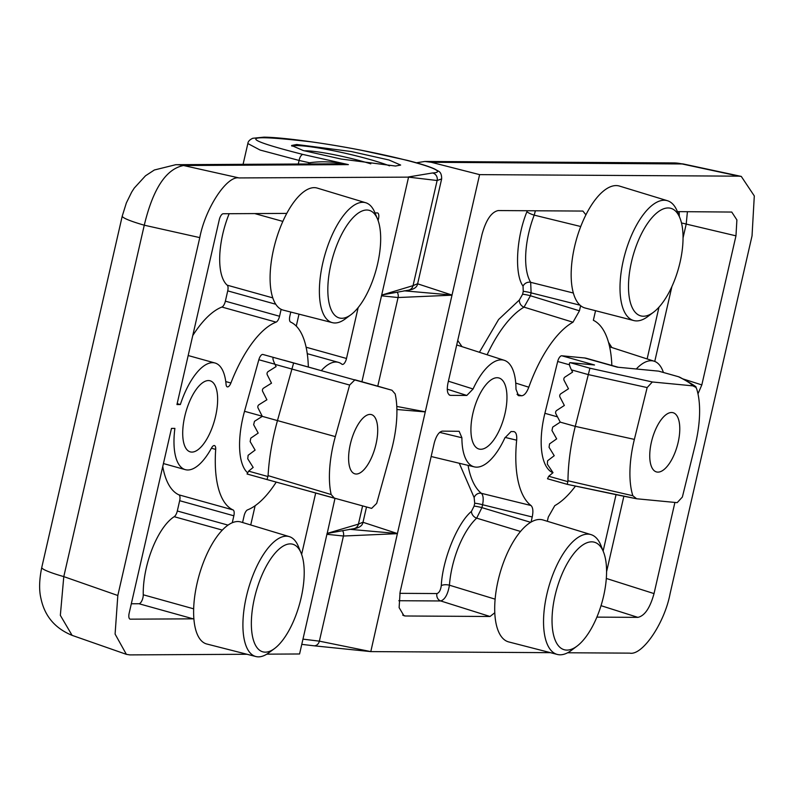 <?xml version="1.0" encoding="UTF-8"?>
<svg xmlns="http://www.w3.org/2000/svg" width="794" height="794" viewBox="0 0 794 794"><rect width="100%" height="100%" fill="white"/><g stroke="black" fill="none" stroke-linecap="round" stroke-linejoin="round"><path stroke-width="1.19" d="M184.754 416.413A36.901 14.927 105.6 0 0 190.272 451.875A36.901 14.927 105.6 0 0 215.591 416.245A36.901 14.927 105.6 0 0 210.073 380.783A36.901 14.927 105.6 0 0 184.754 416.413M395.521 166.035L341.172 159.048L303.268 150.542L291.567 145.481L296.708 144.498L351.057 151.485L388.961 159.991L400.652 165.053L395.521 166.035M389.517 165.827A55.352 5.786 12.9 0 0 368.347 159.058A55.352 5.786 12.9 0 0 296.45 145.6A55.352 5.786 12.9 0 0 291.934 146.175M177.161 403.64L180.357 404.533L176.953 404.553L219.283 219.72A6.154 2.491 -74.4 0 1 223.213 213.745L286.009 213.407A6.154 2.491 -74.4 0 1 286.297 213.437A6.154 2.491 -74.4 0 1 286.644 213.616M131.318 603.777L138.97 603.738A6.154 2.491 105.6 0 0 142.91 597.763A6.154 2.491 105.6 0 0 143.248 594.785L193.676 608.829M362.6 505.907L358.431 524.129L327.118 533.409L299.576 653.978L266.794 654.157M72.095 635.359L60.344 615.35L63.788 576.613A43.055 4.496 -167.1 0 1 41.764 567.452C39.214 579.799 38.946 590.141 40.951 598.478C44.643 616.065 55.024 628.362 72.095 635.359L126.365 654.335L115.09 634.069L117.82 595.5L199.78 237.614C205.398 208.117 226.975 175.345 239.083 177.935L408.563 177.131L361.925 381.745M117.82 595.5L63.788 576.613L144.27 225.198A43.055 4.496 -167.1 0 1 122.256 216.037L41.764 567.452M199.78 237.614L144.27 225.198C153.004 188.773 166.105 168.884 183.563 165.519A43.055 39.114 -90.3 0 0 175.772 164.695L154.354 169.995L145.491 175.802L134.236 188.099L131.665 192.118L126.345 202.956L122.256 216.037M308.072 163.981L309.462 162.76C320.637 161.172 332.855 161.42 348.387 164.616L338.184 163.812L175.772 164.695M408.563 177.131L437.127 180.506L413.049 285.642L381.785 295.06M281.136 309.323L279.548 316.26A6.154 2.491 -74.4 0 1 276.084 322.136L221.903 307.05A98.406 39.809 105.6 0 0 192.734 335.614M225.764 381.577L230.895 383.006A98.406 39.809 -74.4 0 1 276.084 322.136M230.895 383.006A6.154 2.491 -74.4 0 1 227.312 386.877A6.154 2.491 -74.4 0 1 226.082 384.485A55.352 22.391 -74.4 0 0 215.025 363.007A55.352 22.391 -74.4 0 0 180.357 404.533M358.154 307.606L346.502 358.471A6.154 2.491 -74.4 0 1 342.283 364.406A6.154 2.491 -74.4 0 1 341.886 364.198A55.352 22.391 -74.4 0 0 338.353 362.342A55.352 22.391 -74.4 0 0 321.322 370.609M290.773 312.052L289.83 316.201A6.154 2.491 -74.4 0 0 290.594 322.056A98.406 39.809 -74.4 0 1 308.34 367.017M378.093 220.543L378.48 218.856A6.154 2.491 -74.4 0 0 377.557 212.941A6.154 2.491 -74.4 0 0 377.269 212.911L374.986 212.921M193.885 618.615A6.154 2.491 -74.4 0 1 193.16 618.834L130.355 619.171A6.154 2.491 -74.4 0 1 130.077 619.131A6.154 2.491 -74.4 0 1 129.154 613.226L171.484 428.393L174.888 428.383A55.352 22.391 -74.4 0 0 185.32 469.651A55.352 22.391 -74.4 0 0 211.541 447.975A6.154 2.491 -74.4 0 1 214.459 445.563A6.154 2.491 -74.4 0 1 215.69 449.404L211.412 448.213M162.75 466.515A98.406 39.809 105.6 0 0 178.898 494.841L233.079 509.937A98.406 39.809 -74.4 0 1 215.69 449.404M233.079 509.937A6.154 2.491 -74.4 0 1 233.853 515.792L232.265 522.72M242.577 522.502L244.125 515.733A6.154 2.491 -74.4 0 1 247.589 509.857A98.406 39.809 -74.4 0 0 276.223 482.117M301.621 554.42L315.684 493.034M246.984 654.266L129.839 654.901L126.365 654.335M334.989 498.364L327.168 533.538M298.276 164.03L299.1 160.448L309.462 162.76A12.297 4.486 -130.1 0 1 310.216 163.961M408.176 177.012L432.502 172.973C458.426 171.673 379.254 151.247 311.834 141.928C240.165 133.581 237.227 137.759 303.03 154.473L348.387 164.616L183.563 165.519L239.083 177.935M303.03 154.473A6.154 2.809 102.6 0 0 299.1 160.448L260.104 150.046L247.847 143.545L243.083 164.328M432.502 172.973A6.154 5.866 84.7 0 1 437.127 180.506L441.643 178.928C441.722 174.601 440.551 171.961 438.129 170.988L434.646 169.013C429.157 166.482 420.076 163.604 407.421 160.388L361.469 150.284C330.661 144.23 286.684 137.56 264.104 137.144L252.82 138.275C249.703 139.665 248.046 141.421 247.847 143.545M229.158 213.715A55.352 22.391 105.6 0 0 227.223 285.185L272.808 297.889M296.271 326.116L299.01 314.146M222.3 530.084L174.204 516.696A55.352 22.391 105.6 0 0 143.248 594.785M250.725 524.973L255.132 505.728M221.903 307.05A6.154 2.491 105.6 0 0 225.367 301.164L227.719 290.872A6.154 2.491 105.6 0 0 227.223 285.185M174.204 516.696A6.154 2.491 105.6 0 0 177.31 510.999L179.662 500.696A6.154 2.491 105.6 0 0 178.898 494.841M304.37 150.86A44.285 4.625 -167.1 0 1 363.146 161.589A44.285 4.625 -167.1 0 1 370.798 163.832M550.441 652.668L370.798 651.606L319.367 641.155L302.98 639.13M472.887 413.406A36.901 15.582 105.7 0 0 478.832 448.987A36.901 15.582 105.7 0 0 504.994 413.595A36.901 15.582 105.7 0 0 498.811 377.944A36.901 15.582 105.7 0 0 472.887 413.406M399.829 593.336L436.948 593.555A6.154 5.538 -89.7 0 0 440.759 600.969C444.997 599.51 447.895 594.249 449.434 585.198L495.119 599.162M580.037 305.194L531.107 292.867L530.68 282.327L573.347 293.016M381.606 295.825L398.072 297.532L451.994 295.189L479.606 174.63L431.192 162.274L424.879 161.46L416.403 162.79M417.624 283.815L451.935 295.04L404.086 290.812M479.606 174.63L738.956 176.169L681.123 163.753A43.055 38.757 -89.7 0 0 673.798 162.929L683.287 163.971L431.192 162.274M326.989 534.312L343.445 536.019L397.377 533.667L425.286 411.808L396.782 406.439M425.167 411.897L396.891 409.506M363.007 522.293L397.308 533.518L349.459 529.29M547.324 521.281L548.287 517.073L554.778 505.649A98.406 41.566 -74.3 0 0 575.461 486.107M596.88 617.127L637.88 617.365C644.678 615.886 650.058 607.966 654.028 593.594L674.91 502.433M697.976 393.834L701.827 384.911L735.969 235.838L736.892 219.938L731.75 212.058L677.411 211.621M636.282 368.992A55.352 23.383 -74.3 0 1 654.147 361.21A55.352 23.383 -74.3 0 1 663.417 372.475M595.55 310.712L593.356 320.29A98.406 41.566 -74.3 0 1 611.846 365.458M514.016 431.608L511.058 431.539L504.805 438.01A55.352 23.383 -74.3 0 1 474.326 466.872A55.352 23.383 -74.3 0 1 461.9 437.752L459.14 431.291L442.318 431.132C438.923 431.867 436.234 435.827 434.249 443.012L400.097 592.096L399.124 607.628L403.957 615.767L405.337 615.985L490.027 616.491L494.781 612.76M513.5 431.549C515.991 431.896 517.053 434.775 516.666 440.194L505.093 437.405M530.988 505.51C532.982 507.426 533.389 511.247 532.228 516.983L482.583 504.746C483.675 499.079 483.278 495.277 481.392 493.322L530.988 505.51A98.406 41.566 -74.3 0 1 516.666 440.194M532.228 516.983L531.067 522.085M585.922 214.837L582.885 211.065L498.195 210.559C491.397 212.038 486.007 219.958 482.037 234.339L447.895 383.413C446.585 390.598 447.459 394.578 450.516 395.362L466.822 395.452L473.075 388.981A55.352 23.383 -74.3 0 1 504.289 360.317A55.352 23.383 -74.3 0 1 515.981 389.239L518.571 395.66L521.698 395.779L517.023 394.29M580.622 305.7L579.451 310.801L572.97 322.225L524.04 307.139L530.442 295.755L579.451 310.801M515.743 383.085L528.804 387.204A98.406 41.566 -74.3 0 1 572.97 322.225M528.804 387.204C526.72 392.603 524.348 395.462 521.698 395.779M449.196 394.926L449.821 395.243M370.798 651.606L397.407 533.548M738.956 176.169L741.278 176.417L754.3 195.929L752.037 235.868L670.076 593.753C664.509 623.26 642.346 655.864 629.711 653.134L567.621 652.767M425.256 411.927L452.024 295.07M735.969 235.838L686.205 224.077L687.415 211.68M461.9 437.752L439.638 432.373M520.517 531.454L476.668 518.145L481.918 507.634L530.66 522.323M580.751 226.518L534.193 215.134L535.394 210.787M448.402 381.209L473.075 388.981M608.502 342.283L611.866 347.534M468.063 465.373A100.342 42.38 105.7 0 0 481.392 493.322A6.154 5.489 -51.1 0 0 474.137 497.56L459.269 463.259M449.434 585.198A6.154 2.412 4.2 0 0 441.285 585.664C442.457 559.77 457.364 523.057 471.438 511.415A6.154 4.585 -132.8 0 0 476.668 518.145A57.297 24.197 105.7 0 0 452.223 567.095A57.297 24.197 105.7 0 0 449.434 585.198M436.948 593.555C439.161 592.85 440.601 590.22 441.285 585.664M479.407 352.278L498.582 319.525L519.385 299.973L522.591 294.286A6.154 0.645 -167.1 0 1 530.442 295.755L531.107 292.867A6.154 0.645 12.9 0 0 523.256 291.388L523.038 286.128A6.154 5.191 -31.4 0 1 530.68 282.327A57.297 24.197 105.7 0 1 528.695 233.218A57.297 24.197 105.7 0 1 534.193 215.134A6.154 1.201 21 0 1 526.928 211.72L527.266 210.738M523.038 286.128C514.323 274.357 516.249 237.565 526.928 211.72M519.385 299.973A6.154 5.111 -120.1 0 0 524.04 307.139A100.342 42.38 105.7 0 0 487.119 354.769M457.731 340.457L461.999 346.65M471.438 511.415L474.068 506.165A6.154 0.645 -167.1 0 1 481.918 507.634L482.583 504.746A6.154 0.645 12.9 0 0 474.723 503.277L474.137 497.56M577.089 646.078L571.472 650.306A62.24 26.291 -74.3 0 1 557.319 654.445A62.24 26.291 -74.3 0 1 546.858 594.299A62.24 26.291 -74.3 0 1 591.024 534.62A62.24 26.291 -74.3 0 1 600.949 545.518L603.529 552.058A55.838 23.582 -74.3 0 1 603.599 596.115A55.838 23.582 -74.3 0 1 577.089 646.078A55.838 23.582 -74.3 0 1 555.006 595.828A55.838 23.582 -74.3 0 1 579.233 547.751A55.838 23.582 -74.3 0 1 603.529 552.058M591.024 534.62L543.027 519.971A63.351 26.758 105.7 0 0 498.076 580.712A63.351 26.758 105.7 0 0 508.726 641.929L557.319 654.445M653.561 312.201L647.944 316.429A62.24 26.291 -74.3 0 1 633.791 320.558A62.24 26.291 -74.3 0 1 623.32 260.422A62.24 26.291 -74.3 0 1 667.486 200.733A62.24 26.291 -74.3 0 1 677.411 211.641L680.001 218.181A55.838 23.582 -74.3 0 1 680.071 262.238A55.838 23.582 -74.3 0 1 653.561 312.201A55.838 23.582 -74.3 0 1 631.468 261.951A55.838 23.582 -74.3 0 1 655.695 213.874A55.838 23.582 -74.3 0 1 680.001 218.181M667.486 200.733L619.499 186.084A63.351 26.758 105.7 0 0 574.538 246.835A63.351 26.758 105.7 0 0 585.198 308.042L633.791 320.558M274.506 648.569L268.709 652.857A62.24 25.18 -74.4 0 1 258.546 656.856A62.24 25.18 -74.4 0 1 255.886 656.529A62.24 25.18 -74.4 0 1 247.133 593.475A62.24 25.18 -74.4 0 1 286.187 536.178A62.24 25.18 -74.4 0 1 289.284 536.625A62.24 25.18 -74.4 0 1 298.355 546.401L301.105 553.061A55.838 22.589 -74.4 0 1 299.546 604.085A55.838 22.589 -74.4 0 1 274.506 648.569A55.838 22.589 -74.4 0 1 265.385 652.162A55.838 22.589 -74.4 0 1 254.457 598.15A55.838 22.589 -74.4 0 1 290.187 543.89A55.838 22.589 -74.4 0 1 301.105 553.061M289.284 536.625L240.82 521.976A63.351 25.626 105.6 0 0 237.664 521.529A63.351 25.626 105.6 0 0 197.914 579.838A63.351 25.626 105.6 0 0 206.827 644.013L255.886 656.529M350.968 314.692L345.182 318.98A62.24 25.18 -74.4 0 1 335.018 322.979A62.24 25.18 -74.4 0 1 332.349 322.652A62.24 25.18 -74.4 0 1 323.605 259.598A62.24 25.18 -74.4 0 1 362.659 202.301A62.24 25.18 -74.4 0 1 365.756 202.748A62.24 25.18 -74.4 0 1 374.828 212.524L377.577 219.184A55.838 22.589 -74.4 0 1 376.009 270.208A55.838 22.589 -74.4 0 1 350.968 314.692A55.838 22.589 -74.4 0 1 341.857 318.285A55.838 22.589 -74.4 0 1 330.929 264.273A55.838 22.589 -74.4 0 1 366.649 210.013A55.838 22.589 -74.4 0 1 377.577 219.184M365.756 202.748L317.282 188.099A63.351 25.626 105.6 0 0 314.136 187.642A63.351 25.626 105.6 0 0 274.387 245.951A63.351 25.626 105.6 0 0 283.289 310.136L332.349 322.652M369.984 414.408A30.748 12.436 -74.4 0 1 375.86 419.123A30.748 12.436 -74.4 0 1 375.145 447.558A30.748 12.436 -74.4 0 1 361.062 472.261A30.748 12.436 -74.4 0 1 356.327 474.028A30.748 12.436 -74.4 0 1 350.313 444.293A30.748 12.436 -74.4 0 1 369.984 414.408A30.748 12.436 105.6 0 0 350.72 442.586A30.748 12.436 105.6 0 0 354.908 473.839A30.748 12.436 105.6 0 0 356.327 474.028A30.748 12.436 105.6 0 0 375.592 445.851A30.748 12.436 105.6 0 0 371.413 414.597A30.748 12.436 105.6 0 0 369.984 414.408M651.378 442.228A30.748 12.992 -74.3 0 1 664.558 415.907A30.748 12.992 -74.3 0 1 677.957 417.763A30.748 12.992 -74.3 0 1 678.145 442.387A30.748 12.992 -74.3 0 1 663.218 470.147A30.748 12.992 -74.3 0 1 651.378 442.228A30.748 12.992 105.7 0 0 656.44 471.914A30.748 12.992 105.7 0 0 678.145 442.387A30.748 12.992 105.7 0 0 673.084 412.711A30.748 12.992 105.7 0 0 651.378 442.228M247.252 472.47A59.659 24.128 -74.4 0 1 244.522 411.292L258.834 359.742A6.154 2.491 -74.4 0 1 262.596 354.432A6.154 2.491 -74.4 0 1 262.883 354.471L391.829 390.211L262.883 354.471M273.612 357.578C272.402 357.647 272.868 359.91 274.982 364.357L276.113 366.58L268.223 371.523A2.461 2.253 105.3 0 0 267.3 374.867L271.508 383.174L263.618 388.107A2.461 2.253 105.3 0 0 262.685 391.462L266.903 399.769L259.013 404.702A2.461 2.253 105.3 0 0 258.08 408.056L262.298 416.364L254.487 421.316L253.653 424.701L258.189 433.087L250.775 438.159L250.15 441.593L255.102 450.099L248.135 455.29L247.738 458.783L253.167 467.428L248.621 471.15L247.073 474.008L334.473 498.225L331.167 494.543A71.341 28.862 -74.4 0 1 335.326 436.611L277.463 420.592A116.857 47.273 105.6 0 0 268.084 475.636L267.042 479.576L371.642 508.378L376.684 503.386L390.995 451.826A71.341 28.862 -74.4 0 0 395.154 393.893L391.978 390.251L374.818 385.338M335.326 436.611L349.638 385.05L354.68 380.058M262.298 416.364L277.463 420.592L293.582 363.136M268.084 475.636L331.167 494.543M247.063 474.008L267.042 479.576M632.848 495.744A71.341 30.132 -74.3 0 1 633.721 442.129A71.341 30.132 -74.3 0 1 634.366 439.39L647.16 387.571L652.331 381.974L692.904 385.864L695.901 387.393L696.675 388.881A71.341 30.132 -74.3 0 1 695.157 445.226L682.364 497.054L677.183 502.652L636.619 498.761L620.025 495.486L567.263 484.35L636.619 498.761L632.848 495.744L567.968 480.767A116.857 49.357 105.7 0 1 574.201 430.844A116.857 49.357 105.7 0 1 575.273 426.368L589.922 368.208L570.152 362.65L594.517 364.982L561.775 355.781A6.154 2.6 105.7 0 0 557.686 361.488L544.892 413.307A59.659 25.2 105.7 0 0 552.922 472.748M567.968 480.767L567.283 484.34L547.503 478.772L548.733 476.261L553.021 472.668L547.344 464.202L547.582 460.778L554.222 455.706L549.061 447.29L549.557 443.886L556.673 438.874L551.969 430.497L552.693 427.112L560.246 422.14L555.889 413.803A2.461 2.223 95.5 0 1 556.723 410.429L564.355 405.456L560.008 397.119A2.461 2.223 95.5 0 1 560.842 393.755L568.474 388.782L564.127 380.445A2.461 2.223 95.5 0 1 564.951 377.071L572.593 372.098L571.422 369.865L588.056 374.54L647.16 387.571M567.263 484.35L547.503 478.772M561.775 355.781L584.573 357.965A59.659 25.2 -74.3 0 1 586.458 358.322L618.278 367.265M695.891 387.403C697.509 387.323 692.06 383.889 679.545 377.1L678.374 376.703C685.976 380.405 690.82 383.452 692.904 385.864M584.573 357.965L617.305 367.175L658.593 371.135L678.374 376.703M570.152 362.65C568.812 362.967 569.238 365.379 571.422 369.865M366.51 506.979L363.027 522.184L358.431 524.129A6.154 5.866 83.5 0 1 353.419 528.744L327.019 533.499M441.643 178.928L417.654 283.696L413.049 285.642A6.154 5.866 83.5 0 1 408.037 290.257L381.636 295.011M282.833 221.397L254.735 213.576M346.502 358.471L306.107 347.216M377.299 218.529L378.48 218.856M138.97 603.738L193.16 618.834M130.355 619.171L129.809 619.022M275.786 304.251L227.719 290.872M225.367 301.164L279.548 316.26M177.31 510.999L227.997 525.112M233.853 515.792L179.662 500.696M377.765 386.182L398.072 297.532A6.154 5.121 -86.2 0 0 397.169 292.142M301.78 644.371L313.938 645.79A6.154 5.131 -85.5 0 0 319.367 641.155L343.445 536.019A6.154 5.121 -86.2 0 0 342.551 530.63M601.028 605.673L637.88 617.365M606.576 571.759L623.866 496.27M654.028 593.594L606.318 578.449M654.752 361.429L671.903 286.555M683.048 237.882L686.205 224.077A6.154 0.645 12.9 0 0 681.51 223.005M701.827 384.911L683.168 378.986M398.846 600.721L440.759 600.969L490.027 616.491M405.337 615.985L402.697 615.122M447.24 389.199L466.822 395.452M603.132 551.046L616.045 494.672M679.277 216.355L679.178 211.631M647.13 358.938L658.99 307.149M517.946 395.333L519.256 395.769M474.068 506.165L474.723 503.277M522.591 294.286L523.256 291.388M258.834 359.742L274.923 364.218M274.982 364.357L349.638 385.05M262.228 416.225L244.522 411.292M248.621 471.15L267.935 476.529M567.869 481.64L548.733 476.261M557.477 416.85L544.892 413.307M652.331 381.974L589.922 368.208M634.366 439.39L575.273 426.368L560.246 422.14M569.457 364.793L557.686 361.488M363.027 522.184C362.431 525.767 359.225 527.95 353.419 528.744M188.178 355.533L215.025 363.007M307.258 353.677L338.353 362.342M163.435 463.557L185.32 469.651M417.654 283.706C417.048 287.279 413.843 289.473 408.037 290.257M424.879 161.46L673.798 162.929M741.278 176.417L683.287 163.971M654.147 361.21L609.633 346.819M474.326 466.872L431.152 456.51M504.289 360.317L456.709 344.943M370.709 651.606L313.938 645.79M354.63 379.721L374.609 385.279M283.805 360.188L316.836 369.389M658.802 371.175L678.572 376.743"/></g></svg>
